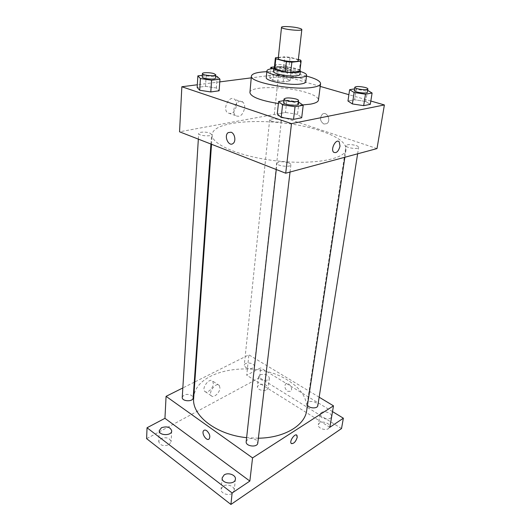 <?xml version="1.0" encoding="UTF-8"?>
<svg xmlns="http://www.w3.org/2000/svg" width="531" height="531" viewBox="0 0 531 531"><rect width="100%" height="100%" fill="white"/><g stroke="black" fill="none" stroke-linecap="round" stroke-linejoin="round"><path stroke-width="0.4" stroke-dasharray="2.65 1.99" d="M278.264 58.364C278.105 56.81 288.864 57.063 294.758 58.735C297.068 59.366 298.23 59.976 298.236 60.567M274.315 68.174L283.68 66.747L284.762 56.771L278.357 57.441M298.362 59.492L290.059 57.275L284.762 56.771M300.592 60.089L299.411 70.152L288.95 67.238L290.059 57.275M299.411 70.152L299.949 71.008M283.68 66.747L288.95 67.238M300.028 70.351C297.579 67.49 277.394 65.267 274.381 67.523M273.545 71.479C273.372 69.242 287.583 69.481 295.369 71.798C298.435 72.681 299.975 73.55 299.975 74.4M274.474 67.835L275.516 57.74M300.32 71.466C291.645 69.143 282.824 68.167 273.85 68.545M305.77 81.834C307.157 76.557 266.071 72.024 266.27 77.473M306.473 76.072C293.457 72.88 280.242 71.419 266.841 71.698M302.783 104.932C295.302 105.244 287.171 104.786 278.39 103.545M249.922 92.533C249.756 85.889 286.043 86.082 306.161 92.44C314.345 94.949 318.441 97.498 318.441 100.094M298.993 101.985L297.526 114.331L301.694 117.763L297.526 114.331L285.466 112.459L277.275 113.966L285.466 112.459L286.846 100.14L283.866 100.638M217.186 76.517L216.376 87.993L219.13 90.788L216.376 87.993L205.517 86.341L197.167 87.442L205.517 86.341L206.254 74.884L202.318 75.342M370.817 101.023L348.894 94.684M320.226 86.4L278.556 74.36L251.249 77.858M219.774 81.893L197.326 84.768M367.664 90.37L365.653 101.434L370.286 104.355L365.653 101.434L354.615 99.775L347.964 100.996L354.615 99.775L356.314 88.591L354.569 88.876M272.927 80.334L283.162 81.854L290.026 80.891L286.694 78.469L276.664 76.988L269.768 77.898L272.927 80.334L283.162 81.854L290.026 80.891L286.694 78.469L276.664 76.988L269.768 77.898L272.927 80.334L274.023 69.654L284.324 71.161L291.22 70.298L287.855 67.981L277.766 66.514L274.447 66.906M321.149 131.044C337.842 136.706 346.139 142.839 346.053 149.443C345.276 159.088 313.967 165.075 277.049 160.939C240.118 156.917 210.867 144.246 212.208 134.668C212.752 118.413 282.173 117.291 321.149 131.044M377.003 148.587L274.315 114.43L179.551 131.801M209.831 133.082L211.597 134.516C211.769 136.892 198.216 135.803 198.694 133.473C198.554 131.867 206.22 131.608 209.831 133.082M288.512 162.825C290.132 163.462 290.928 164.119 290.902 164.816C290.935 167.65 276.273 165.984 276.95 163.229C278.748 161.378 282.605 161.238 288.512 162.825M356.082 145.534C357.821 146.138 358.677 146.755 358.644 147.386C358.611 149.689 345.362 147.837 346.033 145.627C347.5 144.233 350.852 144.2 356.082 145.534M271.56 121.227C276.558 122.442 279.81 122.402 281.317 121.114C281.795 119.183 269.595 117.862 269.648 119.853L271.56 121.227M274.315 114.43L278.556 74.36M236.574 105.291C236.74 102.749 236.156 100.817 234.821 99.496C229.85 94.399 222.124 108.284 227.46 112.751C231.868 114.789 234.908 112.3 236.574 105.291M323.91 124.048L326.824 123.63C331.463 120.743 326.89 110.813 322.456 114.125C319.489 117.922 319.974 121.234 323.91 124.048L326.824 123.63C331.463 120.743 326.89 110.813 322.456 114.132C319.483 117.922 319.967 121.234 323.91 124.055M231.071 132.212C234.861 133.354 236.268 141.352 233.076 143.476L233.076 143.476M244.652 108.005C244.831 105.45 244.26 103.505 242.939 102.178C238.007 97.06 230.228 111.079 235.518 115.559C239.906 117.59 242.952 115.074 244.652 108.005M193.676 398.064C194.977 368.952 255.464 359.235 287.649 380.163C301.369 388.672 307.714 398.801 306.686 410.543M258.371 438.201L246.623 437.663M245.787 367.585C249.995 369.271 252.816 368.853 254.263 366.344C254.887 362.759 244.419 361.657 244.273 365.282L245.787 367.585M246.185 441.619C247.891 438.234 251.163 437.617 255.995 439.781L257.8 442.98M307.489 405.18L307.197 403.759C308.664 401.117 311.558 400.713 315.879 402.551L317.823 405.584M182.246 397.334C183.912 394.161 187.078 393.544 191.757 395.476L193.165 397.858M319.151 397.195L248.88 354.834L194.811 381.935M194.26 382.207L182.837 387.935M341.526 428.55L259.559 377.694L260.688 367.857L246.723 375.218L248.88 354.834M259.559 377.694L146.616 438.659M213.369 383.807L212.712 381.119C209.838 377.216 201.375 387.829 204.667 391.267C206.751 394.148 213.17 388.599 213.369 383.807M329.857 427.289L246.723 375.218M287.683 391.314L290.776 391.307C293.683 388.845 288.273 381.178 285.618 383.979C284.191 386.422 284.881 388.865 287.683 391.314L290.776 391.307C293.683 388.845 288.273 381.178 285.618 383.986C284.191 386.422 284.881 388.865 287.683 391.314M206.771 430.754C209.685 433.601 210.495 436.316 209.201 438.891L209.194 438.898M219.96 388.154L219.323 385.46C216.475 381.563 207.986 392.283 211.245 395.701C213.309 398.582 219.734 392.967 219.96 388.154M291.406 443.611L291.141 443.358C289.329 441.354 294.426 433.601 296.597 435.042M321.215 412.647C324.461 410.304 332.267 413.244 331.45 416.53C330.992 421.037 318.958 418.767 319.974 414.379L321.215 412.647M260.011 374.879C264.996 373.585 268.115 374.62 269.37 377.999C269.164 381.995 257.827 380.627 258.557 376.698L260.011 374.879M332.512 411.598L260.688 367.857M168.944 444.726L171.095 441.812C169.807 437.916 166.422 436.84 160.939 438.586L158.736 441.553C160.057 445.443 163.455 446.505 168.944 444.726M266.748 389.781L268.155 387.969C266.92 384.544 263.821 383.495 258.869 384.822L257.422 386.674C256.851 389.475 263.615 391.745 266.748 389.781M328.503 428.59L329.705 426.878C330.521 423.539 322.782 420.585 319.556 422.961L318.308 424.72C317.485 428.032 325.297 431.019 328.503 428.59M232.306 493.312L234.211 490.418C234.908 486.283 227.029 483.343 223.053 486.217L221.082 489.184C220.398 493.286 228.363 496.246 232.306 493.312M272.642 68.645L274.023 69.654M284.974 68.333L287.012 69.475C287.158 71.035 274.527 69.661 274.998 68.167C276.505 67.198 279.83 67.251 284.974 68.333M283.162 81.854L284.324 71.161M290.026 80.891L291.22 70.298M286.694 78.469L287.855 67.981M276.664 76.988L277.766 66.514M269.768 77.898L270.671 68.917M285.306 65.3L287.351 66.428C287.497 67.961 274.846 66.587 275.31 65.121C276.824 64.171 280.156 64.231 285.306 65.3M215.672 76.291L206.254 74.884M202.218 76.949C202.052 75.674 209.951 75.681 213.701 76.935L215.54 78.117M216.376 87.993L205.517 86.341M367.419 90.23L356.314 88.591M354.323 90.509C355.783 89.447 359.228 89.513 364.658 90.701C366.47 91.226 367.372 91.737 367.366 92.235M365.653 101.434L354.615 99.775M298.389 101.899L286.846 100.14M283.647 102.583C285.459 101.162 289.441 101.155 295.588 102.576C297.28 103.12 298.123 103.664 298.11 104.215M297.526 114.331L285.466 112.459M242.939 102.178L234.821 99.496M235.518 115.559L227.46 112.751M344.878 157.249L346.053 149.443M211.53 144.279L212.208 134.668M269.648 119.853L244.273 365.282M281.317 121.114L254.263 366.344M290.039 172.037L290.902 164.816M276.253 169.515L276.95 163.229M357.628 153.811L358.644 147.386M307.197 403.759L346.033 145.627M210.926 144.04L211.597 134.516M198.342 139.135L198.694 133.473M219.323 385.46L212.712 381.119M211.245 395.701L204.667 391.267M222.164 477.867L221.082 489.184M235.406 479.115L234.211 490.418M319.974 414.379L318.308 424.72M331.45 416.53L329.705 426.878M258.557 376.698L257.422 386.674M269.37 377.999L268.155 387.969M159.254 430.648L158.736 441.553M171.712 430.933L171.095 441.812M287.012 69.475L287.351 66.428M274.998 68.167L275.31 65.121"/><path stroke-width="0.8" d="M298.269 27.977C300.626 28.548 301.82 29.066 301.84 29.544C302.166 31.528 280.766 29.165 281.516 27.3C281.324 26.039 292.242 26.49 298.269 27.977M301.84 29.544L298.236 60.567C298.502 63.003 277.474 60.68 278.264 58.364L281.516 27.3M278.357 57.441L275.516 57.74L275.801 58.782L286.388 61.676L291.851 62.187L301.037 61.145L300.592 60.089L298.362 59.492M291.851 62.187L290.696 72.435L299.849 71.267L301.037 61.145M301.137 60.906L299.849 71.267M290.696 72.435L285.266 71.931L286.388 61.676M275.357 58.058L274.315 68.174L274.753 68.944L285.266 71.931M274.381 67.523L273.89 68.134C273.007 70.411 289.86 73.51 297.207 72.382C299.212 72.11 300.267 71.672 300.373 71.054L300.028 70.351M300.373 71.054L299.975 74.4C299.876 75.024 298.82 75.475 296.816 75.754C289.475 76.915 272.655 73.802 273.545 71.479L273.89 68.134M274.753 68.944L275.801 58.782M273.85 68.545C269.489 68.871 267.186 69.627 266.927 70.809C265.546 74.28 290.955 78.993 301.913 77.207C304.874 76.783 306.427 76.112 306.579 75.19C306.593 73.975 304.509 72.74 300.32 71.466M266.927 70.809L266.27 77.473C264.883 81.07 290.178 85.836 301.11 83.944C304.064 83.493 305.617 82.79 305.77 81.834L306.579 75.19M266.841 71.698C257.21 72.103 252.066 73.563 251.409 76.059C248.793 82.325 293.782 90.801 312.732 87.343C317.704 86.54 320.319 85.325 320.578 83.699C320.485 81.117 315.786 78.575 306.473 76.072M320.578 83.699L318.441 100.094C318.162 101.866 315.553 103.206 310.615 104.122L302.783 104.932M278.39 103.545C260.256 100.538 250.765 96.868 249.922 92.533L251.409 76.059M283.866 100.638L278.609 101.507L277.275 113.966L281.184 117.424L293.55 119.356L301.694 117.763L303.214 105.271L298.389 101.899M202.318 75.342L197.857 75.867L197.167 87.442L199.689 90.25L210.794 91.949L219.13 90.788L219.967 79.179L217.186 76.517L215.672 76.291M197.326 84.768L181.848 86.752L291.486 123.617L384.384 104.946L370.817 101.023M348.894 94.684L320.226 86.4M251.249 77.858L219.774 81.893M354.569 88.876L349.63 89.699L347.964 100.996L352.398 103.943L363.689 105.642L370.286 104.355L372.105 93.025L367.664 90.37M181.848 86.752L179.551 131.801L285.711 173.206L377.003 148.587L384.384 104.946M285.711 173.206L291.486 123.617M340.013 146.131C338.506 151.521 336.355 153.532 333.561 152.178C330.302 149.005 336.229 138.186 339.203 141.863L340.013 146.131C338.506 151.521 336.355 153.532 333.554 152.178C330.302 149.005 336.229 138.186 339.203 141.863L340.013 146.131M231.071 132.212C234.861 133.354 236.268 141.352 233.076 143.476C228.675 147.167 223.544 135.763 228.177 132.611L231.071 132.212L228.177 132.611M233.076 143.476C228.675 147.167 223.544 135.763 228.184 132.611M344.878 157.249L306.686 410.543C304.96 425.291 284.516 437.929 258.371 438.201M246.623 437.663C215.818 434.663 191.585 415.222 193.676 398.064L211.53 144.279M290.039 172.037L257.8 442.98C257.522 447.865 245.349 446.438 246.185 441.619L276.253 169.515M357.628 153.811L317.823 405.584C317.591 408.877 309.088 408.551 307.489 405.18M210.926 144.04L193.165 397.858C193.151 402.067 181.708 401.529 182.246 397.334L198.342 139.135M182.837 387.935L166.07 396.338L252.557 457.901L333.488 405.837L319.151 397.195M194.811 381.935L194.26 382.207M166.07 396.338L164.949 418.322L147.034 427.76L146.616 438.659L230.925 504.45L232.12 492.994L249.855 481.066L252.557 457.901M230.925 504.45L341.526 428.55L343.365 418.209L332.512 411.598M333.488 405.837L329.857 427.289L343.365 418.209M297.247 437.272C295.621 442.038 293.59 444.069 291.141 443.358C289.156 441.088 295.269 432.699 296.955 435.347L297.247 437.272M164.949 418.322L249.855 481.066M206.771 430.754C209.685 433.608 210.488 436.323 209.194 438.898C206.665 441.772 200.95 433.004 203.738 430.541C204.515 429.838 205.53 429.911 206.771 430.754C205.53 429.911 204.521 429.838 203.738 430.541L203.738 430.541C200.95 433.004 206.665 441.772 209.201 438.891M296.597 435.042L297.241 437.272C295.867 441.619 293.922 443.73 291.406 443.611M224.148 474.94C228.144 472.105 236.096 475.033 235.406 479.115C235.127 485.062 221.254 483.754 222.164 477.867L224.148 474.94M161.47 427.72C166.993 426.015 170.411 427.083 171.712 430.933C171.752 436.031 158.696 435.745 159.254 430.648L161.47 427.72M147.034 427.76L232.12 492.994M274.447 66.906L270.837 67.331L272.642 68.645M270.671 68.917L270.837 67.331M197.857 75.867L200.406 78.542L211.59 80.227L219.967 79.179M215.778 74.778L215.54 78.117C215.765 79.995 201.76 78.767 202.218 76.949L202.424 73.603C202.258 72.355 210.17 72.375 213.927 73.617L215.778 74.778C216.004 76.63 201.972 75.395 202.424 73.603M197.167 87.442L199.689 90.25L200.406 78.542M199.689 90.25L210.794 91.949L211.59 80.227M210.794 91.949L219.13 90.788M349.63 89.699L354.124 92.513L365.487 94.199L372.105 93.025M367.883 88.976L367.366 92.235C367.419 94.053 353.712 92.235 354.323 90.509L354.814 87.25C356.268 86.208 359.719 86.281 365.162 87.462C366.981 87.98 367.89 88.485 367.883 88.976C367.943 90.761 354.204 88.949 354.814 87.25M347.964 100.996L352.398 103.943L354.124 92.513M352.398 103.943L363.689 105.642L365.487 94.199M363.689 105.642L370.286 104.355M278.609 101.507L282.572 104.813L295.037 106.724L303.214 105.271M298.541 100.618L298.11 104.215C298.23 106.465 283.023 104.753 283.647 102.583L284.045 98.985C285.857 97.585 289.846 97.591 296.013 98.998C297.705 99.536 298.548 100.08 298.541 100.618C298.661 102.835 283.428 101.116 284.045 98.985M277.275 113.966L281.184 117.424L282.572 104.813M281.184 117.424L293.55 119.356L295.037 106.724M293.55 119.356L301.694 117.763"/></g></svg>

